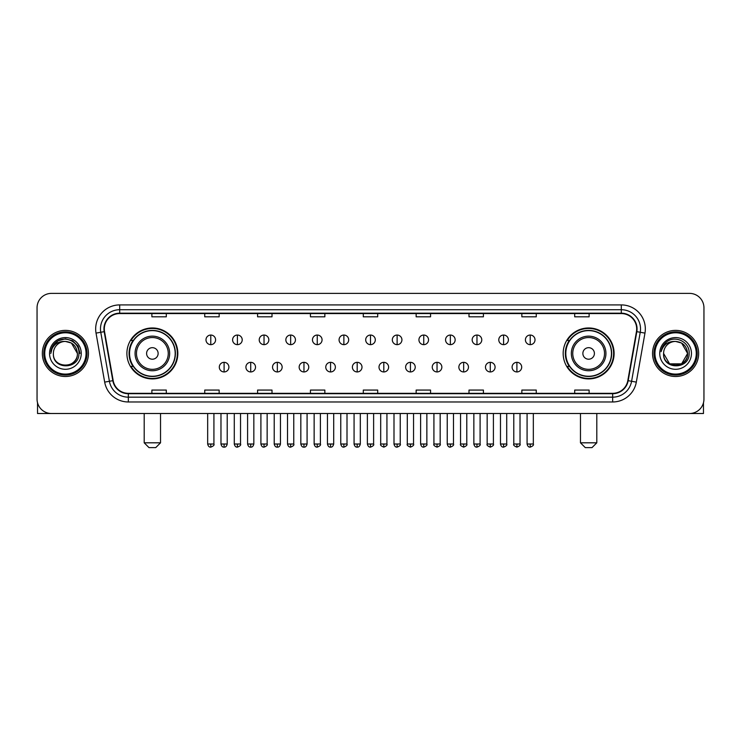 <?xml version="1.0" encoding="UTF-8"?>
<svg xmlns="http://www.w3.org/2000/svg" width="741" height="741" viewBox="0 0 741 741"><rect width="100%" height="100%" fill="white"/><g stroke="black" fill="none" stroke-linecap="round" stroke-linejoin="round"><path stroke-width="1.11" d="M563.169 353.448A25.463 25.463 0 0 0 588.632 378.91A25.463 25.463 0 0 0 614.104 353.448A25.463 25.463 0 0 0 588.632 327.976A25.463 25.463 0 0 0 563.169 353.448M126.896 353.448A25.463 25.463 0 0 0 152.368 378.91A25.463 25.463 0 0 0 177.831 353.448A25.463 25.463 0 0 0 152.368 327.976A25.463 25.463 0 0 0 126.896 353.448M133.01 366.415A23.304 23.304 0 0 1 133.01 340.471M569.273 366.415A23.304 23.304 0 0 1 569.273 340.471M37.05 307.802L37.05 399.084A14.412 14.412 0 0 0 51.462 413.506L689.538 413.506A14.412 14.412 0 0 0 703.95 399.084L703.95 307.802A14.412 14.412 0 0 0 689.538 293.38L51.462 293.38A14.412 14.412 0 0 0 37.05 307.802L37.05 399.084M42.339 353.448A23.064 23.064 0 0 0 65.403 376.502A23.064 23.064 0 0 0 88.457 353.448A23.064 23.064 0 0 0 65.403 330.384A23.064 23.064 0 0 0 42.339 353.448A23.064 23.064 0 0 0 65.403 376.502A23.064 23.064 0 0 0 88.457 353.448A23.064 23.064 0 0 0 65.403 330.384A23.064 23.064 0 0 0 42.339 353.448M652.543 353.448A23.064 23.064 0 0 0 675.597 376.502A23.064 23.064 0 0 0 698.661 353.448A23.064 23.064 0 0 0 675.597 330.384A23.064 23.064 0 0 0 652.543 353.448A23.064 23.064 0 0 0 675.597 376.502A23.064 23.064 0 0 0 698.661 353.448A23.064 23.064 0 0 0 675.597 330.384A23.064 23.064 0 0 0 652.543 353.448M104.314 328.939A15.376 15.376 0 0 1 119.69 313.563L621.31 313.563A15.376 15.376 0 0 1 636.454 331.607L627.812 380.615A15.376 15.376 0 0 1 612.668 393.323L128.332 393.323A15.376 15.376 0 0 1 113.188 380.615L104.546 331.607A15.376 15.376 0 0 1 104.314 328.939M103.935 328.939A15.756 15.756 0 0 0 104.175 331.672L112.817 380.679A15.756 15.756 0 0 0 128.332 393.703L612.668 393.703A15.756 15.756 0 0 0 628.183 380.679L636.825 331.672A15.756 15.756 0 0 0 621.31 313.184L119.69 313.184A15.756 15.756 0 0 0 103.935 328.939M96.034 333.107A24.027 24.027 0 0 1 119.69 304.912L621.31 304.912A24.027 24.027 0 0 1 644.966 333.107L636.324 382.115A24.027 24.027 0 0 1 612.668 401.974L128.332 401.974A24.027 24.027 0 0 1 104.676 382.115L96.034 333.107L100.767 332.274A19.22 19.22 0 0 1 119.69 309.719L621.31 309.719A19.22 19.22 0 0 1 640.233 332.274L631.591 381.282A19.22 19.22 0 0 1 612.668 397.167L128.332 397.167A19.22 19.22 0 0 1 109.409 381.282L100.767 332.274A19.22 19.22 0 0 1 100.47 328.939M689.538 293.38L51.462 293.38M51.462 413.506L689.538 413.506M703.95 399.084L703.95 307.802M628.183 380.679L631.591 381.282L640.233 332.274L644.966 333.107M363.294 313.563L363.294 316.815L377.706 316.815L377.706 313.563M310.442 313.563L310.442 316.815L324.854 316.815L324.854 313.563M257.59 313.563L257.59 316.815L272.003 316.815L272.003 313.563M204.738 313.563L204.738 316.815L219.151 316.815L219.151 313.563M151.886 313.563L151.886 316.815L166.299 316.815L166.299 313.563M416.146 313.563L416.146 316.815L430.558 316.815L430.558 313.563M468.997 313.563L468.997 316.815L483.41 316.815L483.41 313.563M521.849 313.563L521.849 316.815L536.262 316.815L536.262 313.563M574.701 313.563L574.701 316.815L589.114 316.815L589.114 313.563M377.706 393.323L377.706 390.072L363.294 390.072L363.294 393.323M324.854 393.323L324.854 390.072L310.442 390.072L310.442 393.323M272.003 393.323L272.003 390.072L257.59 390.072L257.59 393.323M219.151 393.323L219.151 390.072L204.738 390.072L204.738 393.323M166.299 393.323L166.299 390.072L151.886 390.072L151.886 393.323M430.558 393.323L430.558 390.072L416.146 390.072L416.146 393.323M483.41 393.323L483.41 390.072L468.997 390.072L468.997 393.323M536.262 393.323L536.262 390.072L521.849 390.072L521.849 393.323M589.114 393.323L589.114 390.072L574.701 390.072L574.701 393.323M37.532 402.78L37.532 413.506L93.264 413.506M86.058 353.448A20.665 20.665 0 0 0 65.403 332.783A20.665 20.665 0 0 0 44.738 353.448A20.665 20.665 0 0 0 65.403 374.103A20.665 20.665 0 0 0 86.058 353.448M87.021 353.448A21.619 21.619 0 0 0 65.403 331.82A21.619 21.619 0 0 0 43.775 353.448A21.619 21.619 0 0 0 65.403 375.066A21.619 21.619 0 0 0 87.021 353.448M77.407 353.448C76.694 346.149 72.692 342.138 65.403 341.434L71.405 343.037L77.407 353.448L71.405 343.037L65.403 341.434L71.405 343.037L77.407 353.448L71.405 343.037L65.403 341.434L71.405 343.037L77.407 353.448L71.405 343.037L65.403 341.434L71.405 343.037L77.407 353.448C78.148 368.935 52.648 368.935 53.389 353.448C52.315 370.111 79.491 369.74 78.926 353.448C79.815 341.999 64.828 334.728 56.186 342.101C53.176 344.621 51.407 347.816 50.888 351.697C53.157 344.537 57.993 341.119 65.403 341.434L71.405 343.037L77.407 353.448C78.148 368.935 52.648 368.935 53.389 353.448C52.648 368.935 78.148 368.935 77.407 353.448C78.148 368.935 52.648 368.935 53.389 353.448C52.648 368.935 78.148 368.935 77.407 353.448C78.148 368.935 52.648 368.935 53.389 353.448C52.648 368.935 78.148 368.935 77.407 353.448C78.148 368.935 52.648 368.935 53.389 353.448C52.648 368.935 78.148 368.935 77.407 353.448C78.148 368.935 52.648 368.935 53.389 353.448C52.648 368.935 78.148 368.935 77.407 353.448C78.148 368.935 52.648 368.935 53.389 353.448C52.648 368.935 78.148 368.935 77.407 353.448C78.148 368.935 52.648 368.935 53.389 353.448A12.013 12.013 0 0 1 65.403 341.434L71.405 343.037L77.407 353.448C77.888 362.766 65.903 368.962 58.585 363.34M49.545 353.448A15.857 15.857 0 0 0 65.403 369.296A15.857 15.857 0 0 0 81.251 353.448A15.857 15.857 0 0 0 65.403 337.59A15.857 15.857 0 0 0 49.545 353.448M56.186 342.101L52.639 346.316M52.537 346.501L58.094 340.786L65.403 338.832L72.701 340.786L78.055 346.14L80.009 353.448L78.055 346.14L72.701 340.786L65.403 338.832L58.094 340.786L52.741 346.14L50.786 353.448M52.426 346.723L52.741 346.14L52.426 346.723M155.73 447.62L148.997 447.62L144.199 442.812L160.528 442.812L155.73 447.62M158.129 353.448A5.761 5.761 0 0 0 152.368 347.677A5.761 5.761 0 0 0 146.598 353.448A5.761 5.761 0 0 0 152.368 359.209A5.761 5.761 0 0 0 158.129 353.448M169.661 353.448A17.293 17.293 0 0 0 152.368 336.145A17.293 17.293 0 0 0 135.066 353.448A17.293 17.293 0 0 0 152.368 370.741A17.293 17.293 0 0 0 169.661 353.448A17.293 17.293 0 0 1 152.368 370.741A17.293 17.293 0 0 1 135.066 353.448M175.191 353.448A22.823 22.823 0 0 0 152.368 330.625A22.823 22.823 0 0 0 129.545 353.448A22.823 22.823 0 0 0 152.368 376.261A22.823 22.823 0 0 0 175.191 353.448M177.349 353.448A24.981 24.981 0 0 1 131.009 366.415L133.324 366.415A23.036 23.036 0 0 0 167.605 370.713A23.036 23.036 0 0 0 167.605 336.173A23.036 23.036 0 0 0 133.324 340.471L131.009 340.471A24.981 24.981 0 0 1 177.349 353.448M592.003 447.62L585.27 447.62L580.472 442.812L596.801 442.812L592.003 447.62M594.402 353.448A5.761 5.761 0 0 0 588.632 347.677A5.761 5.761 0 0 0 582.871 353.448A5.761 5.761 0 0 0 588.632 359.209A5.761 5.761 0 0 0 594.402 353.448M605.934 353.448A17.293 17.293 0 0 0 588.632 336.145A17.293 17.293 0 0 0 571.339 353.448A17.293 17.293 0 0 0 588.632 370.741A17.293 17.293 0 0 0 605.934 353.448A17.293 17.293 0 0 1 588.632 370.741A17.293 17.293 0 0 1 571.339 353.448M611.455 353.448A22.823 22.823 0 0 0 588.632 330.625A22.823 22.823 0 0 0 565.809 353.448A22.823 22.823 0 0 0 588.632 376.261A22.823 22.823 0 0 0 611.455 353.448M613.622 353.448A24.981 24.981 0 0 1 567.282 366.415L569.597 366.415A23.036 23.036 0 0 0 603.878 370.713A23.036 23.036 0 0 0 603.878 336.173A23.036 23.036 0 0 0 569.597 340.471L567.282 340.471A24.981 24.981 0 0 1 613.622 353.448M210.787 335.043A4.807 4.807 0 0 0 205.989 339.841A4.807 4.807 0 0 0 210.787 344.648A4.807 4.807 0 0 0 215.594 339.841A4.807 4.807 0 0 0 210.787 335.043L210.787 344.648A4.807 4.807 0 0 0 215.594 339.841A4.807 4.807 0 0 0 210.787 335.043M237.407 335.043A4.807 4.807 0 0 0 232.6 339.841A4.807 4.807 0 0 0 237.407 344.648A4.807 4.807 0 0 0 242.214 339.841A4.807 4.807 0 0 0 237.407 335.043L237.407 344.648A4.807 4.807 0 0 0 242.214 339.841A4.807 4.807 0 0 0 237.407 335.043M264.028 335.043A4.807 4.807 0 0 0 259.22 339.841A4.807 4.807 0 0 0 264.028 344.648A4.807 4.807 0 0 0 268.835 339.841A4.807 4.807 0 0 0 264.028 335.043L264.028 344.648A4.807 4.807 0 0 0 268.835 339.841A4.807 4.807 0 0 0 264.028 335.043M290.648 335.043A4.807 4.807 0 0 0 285.841 339.841A4.807 4.807 0 0 0 290.648 344.648A4.807 4.807 0 0 0 295.446 339.841A4.807 4.807 0 0 0 290.648 335.043L290.648 344.648A4.807 4.807 0 0 0 295.446 339.841A4.807 4.807 0 0 0 290.648 335.043M317.259 335.043A4.807 4.807 0 0 0 312.461 339.841A4.807 4.807 0 0 0 317.259 344.648A4.807 4.807 0 0 0 322.066 339.841A4.807 4.807 0 0 0 317.259 335.043L317.259 344.648A4.807 4.807 0 0 0 322.066 339.841A4.807 4.807 0 0 0 317.259 335.043M343.88 335.043A4.807 4.807 0 0 0 339.072 339.841A4.807 4.807 0 0 0 343.88 344.648A4.807 4.807 0 0 0 348.687 339.841A4.807 4.807 0 0 0 343.88 335.043L343.88 344.648A4.807 4.807 0 0 0 348.687 339.841A4.807 4.807 0 0 0 343.88 335.043M370.5 335.043A4.807 4.807 0 0 0 365.693 339.841A4.807 4.807 0 0 0 370.5 344.648A4.807 4.807 0 0 0 375.307 339.841A4.807 4.807 0 0 0 370.5 335.043L370.5 344.648A4.807 4.807 0 0 0 375.307 339.841A4.807 4.807 0 0 0 370.5 335.043M397.12 335.043A4.807 4.807 0 0 0 392.313 339.841A4.807 4.807 0 0 0 397.12 344.648A4.807 4.807 0 0 0 401.928 339.841A4.807 4.807 0 0 0 397.12 335.043L397.12 344.648A4.807 4.807 0 0 0 401.928 339.841A4.807 4.807 0 0 0 397.12 335.043M423.741 335.043A4.807 4.807 0 0 0 418.934 339.841A4.807 4.807 0 0 0 423.741 344.648A4.807 4.807 0 0 0 428.539 339.841A4.807 4.807 0 0 0 423.741 335.043L423.741 344.648A4.807 4.807 0 0 0 428.539 339.841A4.807 4.807 0 0 0 423.741 335.043M450.352 335.043A4.807 4.807 0 0 0 445.554 339.841A4.807 4.807 0 0 0 450.352 344.648A4.807 4.807 0 0 0 455.159 339.841A4.807 4.807 0 0 0 450.352 335.043L450.352 344.648A4.807 4.807 0 0 0 455.159 339.841A4.807 4.807 0 0 0 450.352 335.043M476.972 335.043A4.807 4.807 0 0 0 472.165 339.841A4.807 4.807 0 0 0 476.972 344.648A4.807 4.807 0 0 0 481.78 339.841A4.807 4.807 0 0 0 476.972 335.043L476.972 344.648A4.807 4.807 0 0 0 481.78 339.841A4.807 4.807 0 0 0 476.972 335.043M503.593 335.043A4.807 4.807 0 0 0 498.786 339.841A4.807 4.807 0 0 0 503.593 344.648A4.807 4.807 0 0 0 508.4 339.841A4.807 4.807 0 0 0 503.593 335.043L503.593 344.648A4.807 4.807 0 0 0 508.4 339.841A4.807 4.807 0 0 0 503.593 335.043M530.213 335.043A4.807 4.807 0 0 0 525.406 339.841A4.807 4.807 0 0 0 530.213 344.648A4.807 4.807 0 0 0 535.011 339.841A4.807 4.807 0 0 0 530.213 335.043L530.213 344.648A4.807 4.807 0 0 0 535.011 339.841A4.807 4.807 0 0 0 530.213 335.043M224.097 362.33A4.807 4.807 0 0 0 219.299 367.138A4.807 4.807 0 0 0 224.097 371.945A4.807 4.807 0 0 0 228.904 367.138A4.807 4.807 0 0 0 224.097 362.33L224.097 371.945A4.807 4.807 0 0 0 228.904 367.138A4.807 4.807 0 0 0 224.097 362.33M250.717 362.33A4.807 4.807 0 0 0 245.91 367.138A4.807 4.807 0 0 0 250.717 371.945A4.807 4.807 0 0 0 255.525 367.138A4.807 4.807 0 0 0 250.717 362.33L250.717 371.945A4.807 4.807 0 0 0 255.525 367.138A4.807 4.807 0 0 0 250.717 362.33M277.338 362.33A4.807 4.807 0 0 0 272.531 367.138A4.807 4.807 0 0 0 277.338 371.945A4.807 4.807 0 0 0 282.145 367.138A4.807 4.807 0 0 0 277.338 362.33L277.338 371.945A4.807 4.807 0 0 0 282.145 367.138A4.807 4.807 0 0 0 277.338 362.33M303.958 362.33A4.807 4.807 0 0 0 299.151 367.138A4.807 4.807 0 0 0 303.958 371.945A4.807 4.807 0 0 0 308.756 367.138A4.807 4.807 0 0 0 303.958 362.33L303.958 371.945A4.807 4.807 0 0 0 308.756 367.138A4.807 4.807 0 0 0 303.958 362.33M330.569 362.33A4.807 4.807 0 0 0 325.771 367.138A4.807 4.807 0 0 0 330.569 371.945A4.807 4.807 0 0 0 335.377 367.138A4.807 4.807 0 0 0 330.569 362.33L330.569 371.945A4.807 4.807 0 0 0 335.377 367.138A4.807 4.807 0 0 0 330.569 362.33M357.19 362.33A4.807 4.807 0 0 0 352.383 367.138A4.807 4.807 0 0 0 357.19 371.945A4.807 4.807 0 0 0 361.997 367.138A4.807 4.807 0 0 0 357.19 362.33L357.19 371.945A4.807 4.807 0 0 0 361.997 367.138A4.807 4.807 0 0 0 357.19 362.33M383.81 362.33A4.807 4.807 0 0 0 379.003 367.138A4.807 4.807 0 0 0 383.81 371.945A4.807 4.807 0 0 0 388.617 367.138A4.807 4.807 0 0 0 383.81 362.33L383.81 371.945A4.807 4.807 0 0 0 388.617 367.138A4.807 4.807 0 0 0 383.81 362.33M410.431 362.33A4.807 4.807 0 0 0 405.623 367.138A4.807 4.807 0 0 0 410.431 371.945A4.807 4.807 0 0 0 415.229 367.138A4.807 4.807 0 0 0 410.431 362.33L410.431 371.945A4.807 4.807 0 0 0 415.229 367.138A4.807 4.807 0 0 0 410.431 362.33M437.042 362.33A4.807 4.807 0 0 0 432.244 367.138A4.807 4.807 0 0 0 437.042 371.945A4.807 4.807 0 0 0 441.849 367.138A4.807 4.807 0 0 0 437.042 362.33L437.042 371.945A4.807 4.807 0 0 0 441.849 367.138A4.807 4.807 0 0 0 437.042 362.33M463.662 362.33A4.807 4.807 0 0 0 458.855 367.138A4.807 4.807 0 0 0 463.662 371.945A4.807 4.807 0 0 0 468.469 367.138A4.807 4.807 0 0 0 463.662 362.33L463.662 371.945A4.807 4.807 0 0 0 468.469 367.138A4.807 4.807 0 0 0 463.662 362.33M490.283 362.33A4.807 4.807 0 0 0 485.475 367.138A4.807 4.807 0 0 0 490.283 371.945A4.807 4.807 0 0 0 495.09 367.138A4.807 4.807 0 0 0 490.283 362.33L490.283 371.945A4.807 4.807 0 0 0 495.09 367.138A4.807 4.807 0 0 0 490.283 362.33M516.903 362.33A4.807 4.807 0 0 0 512.096 367.138A4.807 4.807 0 0 0 516.903 371.945A4.807 4.807 0 0 0 521.701 367.138A4.807 4.807 0 0 0 516.903 362.33L516.903 371.945A4.807 4.807 0 0 0 521.701 367.138A4.807 4.807 0 0 0 516.903 362.33M703.468 402.78L703.468 413.506L647.736 413.506M696.262 353.448A20.665 20.665 0 0 0 675.597 332.783A20.665 20.665 0 0 0 654.942 353.448A20.665 20.665 0 0 0 675.597 374.103A20.665 20.665 0 0 0 696.262 353.448M697.225 353.448A21.619 21.619 0 0 0 675.597 331.82A21.619 21.619 0 0 0 653.979 353.448A21.619 21.619 0 0 0 675.597 375.066A21.619 21.619 0 0 0 697.225 353.448M675.597 341.434C682.896 342.138 686.898 346.149 687.611 353.448C688.352 368.935 662.852 368.935 663.593 353.448A12.013 12.013 0 0 1 675.597 341.434L681.609 343.037L687.611 353.448L681.609 343.037L675.597 341.434L681.609 343.037L687.611 353.448C688.352 368.935 662.852 368.935 663.593 353.448C662.519 370.111 689.695 369.74 689.13 353.448C690.019 341.999 675.032 334.728 666.391 342.101C663.38 344.621 661.611 347.816 661.092 351.697C663.362 344.537 668.197 341.119 675.597 341.434L681.609 343.037L687.611 353.448C688.352 368.935 662.852 368.935 663.593 353.448C662.852 368.935 688.352 368.935 687.611 353.448L681.609 363.85L669.595 363.85L663.593 353.448C662.852 368.935 688.352 368.935 687.611 353.448L681.609 363.85L687.611 353.448L681.609 363.85L669.595 363.85M687.611 353.448C688.352 368.935 662.852 368.935 663.593 353.448C662.852 368.935 688.352 368.935 687.611 353.448C688.352 368.935 662.852 368.935 663.593 353.448C662.852 368.935 688.352 368.935 687.611 353.448C688.093 362.766 676.107 368.962 668.79 363.34M659.749 353.448A15.857 15.857 0 0 0 675.597 369.296A15.857 15.857 0 0 0 691.455 353.448A15.857 15.857 0 0 0 675.597 337.59A15.857 15.857 0 0 0 659.749 353.448M666.391 342.101L662.843 346.316M662.63 346.723L662.945 346.14M621.31 304.912L621.31 313.184M100.767 332.274L104.175 331.672M128.332 401.974L128.332 393.703M612.668 393.703L612.668 401.974M104.676 382.115L112.817 380.679M636.825 331.672L640.233 332.274M119.69 304.912L119.69 313.184M631.591 381.282L636.324 382.115M168.253 353.448A15.894 15.894 0 0 0 152.368 337.553A15.894 15.894 0 0 0 136.474 353.448A15.894 15.894 0 0 0 152.368 369.333A15.894 15.894 0 0 0 168.253 353.448M604.526 353.448A15.894 15.894 0 0 0 588.632 337.553A15.894 15.894 0 0 0 572.747 353.448A15.894 15.894 0 0 0 588.632 369.333A15.894 15.894 0 0 0 604.526 353.448M210.787 444.016L207.665 444.016C208.212 446.239 209.249 447.277 210.787 447.138L210.787 444.016L213.917 444.016L213.917 413.506M237.407 444.016L234.286 444.016C234.832 446.239 235.87 447.277 237.407 447.138L237.407 444.016L240.529 444.016L240.529 413.506M264.028 444.016L260.906 444.016C261.453 446.239 262.49 447.277 264.028 447.138L264.028 444.016L267.149 444.016L267.149 413.506M290.648 444.016L287.517 444.016C288.064 446.239 289.11 447.277 290.648 447.138L290.648 444.016L293.769 444.016L293.769 413.506M317.259 444.016L314.138 444.016C314.684 446.239 315.731 447.277 317.259 447.138L317.259 444.016L320.39 444.016L320.39 413.506M343.88 444.016L340.758 444.016C341.305 446.239 342.342 447.277 343.88 447.138L343.88 444.016L347.001 444.016L347.001 413.506M370.5 444.016L367.379 444.016C367.925 446.239 368.962 447.277 370.5 447.138L370.5 444.016L373.621 444.016L373.621 413.506M397.12 444.016L393.999 444.016C394.536 446.239 395.583 447.277 397.12 447.138L397.12 444.016L400.242 444.016L400.242 413.506M423.741 444.016L420.61 444.016C421.157 446.239 422.203 447.277 423.741 447.138L423.741 444.016L426.862 444.016L426.862 413.506M450.352 444.016L447.231 444.016C447.777 446.239 448.814 447.277 450.352 447.138L450.352 444.016L453.483 444.016L453.483 413.506M476.972 444.016L473.851 444.016C474.397 446.239 475.435 447.277 476.972 447.138L476.972 444.016L480.094 444.016L480.094 413.506M503.593 444.016L500.471 444.016C501.018 446.239 502.055 447.277 503.593 447.138L503.593 444.016L506.714 444.016L506.714 413.506M530.213 444.016L527.083 444.016C527.629 446.239 528.676 447.277 530.213 447.138L530.213 444.016L533.335 444.016L533.335 413.506M224.097 444.016L220.975 444.016C221.522 446.239 222.559 447.277 224.097 447.138L224.097 444.016L227.218 444.016L227.218 413.506M250.717 444.016L247.596 444.016C248.142 446.239 249.18 447.277 250.717 447.138L250.717 444.016L253.839 444.016L253.839 413.506M277.338 444.016L274.216 444.016C274.754 446.239 275.8 447.277 277.338 447.138L277.338 444.016L280.459 444.016L280.459 413.506M303.958 444.016L300.827 444.016C301.374 446.239 302.421 447.277 303.958 447.138L303.958 444.016L307.08 444.016L307.08 413.506M330.569 444.016L327.448 444.016C327.994 446.239 329.032 447.277 330.569 447.138L330.569 444.016L333.7 444.016L333.7 413.506M357.19 444.016L354.068 444.016C354.615 446.239 355.652 447.277 357.19 447.138L357.19 444.016L360.311 444.016L360.311 413.506M383.81 444.016L380.689 444.016C380.05 445.008 381.096 446.054 383.81 447.138L383.81 444.016L386.932 444.016L386.932 413.506M410.431 444.016L407.3 444.016C406.67 445.008 407.707 446.054 410.431 447.138L410.431 444.016L413.552 444.016L413.552 413.506M437.042 444.016L433.92 444.016C433.29 445.008 434.328 446.054 437.042 447.138L437.042 444.016L440.173 444.016L440.173 413.506M463.662 444.016L460.541 444.016C459.911 445.008 460.948 446.054 463.662 447.138L463.662 444.016L466.784 444.016L466.784 413.506M490.283 444.016L487.161 444.016C486.522 445.008 487.569 446.054 490.283 447.138L490.283 444.016L493.404 444.016L493.404 413.506M516.903 444.016L513.782 444.016C513.143 445.008 514.189 446.054 516.903 447.138L516.903 444.016L520.025 444.016L520.025 413.506M160.528 413.506L160.528 442.812M144.199 413.506L144.199 442.812M596.801 413.506L596.801 442.812M580.472 413.506L580.472 442.812M207.665 444.016L207.665 413.506M213.917 444.016C214.547 445.008 213.51 446.054 210.787 447.138M234.286 444.016L234.286 413.506M240.529 444.016C241.168 445.008 240.121 446.054 237.407 447.138M260.906 444.016L260.906 413.506M267.149 444.016C267.779 445.008 266.741 446.054 264.028 447.138M287.517 444.016L287.517 413.506M293.769 444.016C294.399 445.008 293.362 446.054 290.648 447.138M314.138 444.016L314.138 413.506M320.39 444.016C321.02 445.008 319.982 446.054 317.259 447.138M340.758 444.016L340.758 413.506M347.001 444.016C347.64 445.008 346.593 446.054 343.88 447.138M367.379 444.016L367.379 413.506M373.621 444.016C374.261 445.008 373.214 446.054 370.5 447.138M393.999 444.016L393.999 413.506M400.242 444.016C400.872 445.008 399.834 446.054 397.12 447.138M420.61 444.016L420.61 413.506M426.862 444.016C427.492 445.008 426.455 446.054 423.741 447.138M447.231 444.016L447.231 413.506M453.483 444.016C454.113 445.008 453.075 446.054 450.352 447.138M473.851 444.016L473.851 413.506M480.094 444.016C480.733 445.008 479.686 446.054 476.972 447.138M500.471 444.016L500.471 413.506M506.714 444.016C507.344 445.008 506.307 446.054 503.593 447.138M527.083 444.016L527.083 413.506M533.335 444.016C533.965 445.008 532.927 446.054 530.213 447.138M220.975 444.016L220.975 413.506M227.218 444.016C226.681 446.239 225.635 447.277 224.097 447.138M247.596 444.016L247.596 413.506M253.839 444.016C253.292 446.239 252.255 447.277 250.717 447.138M274.216 444.016L274.216 413.506M280.459 444.016C279.913 446.239 278.875 447.277 277.338 447.138M300.827 444.016L300.827 413.506M307.08 444.016C306.533 446.239 305.487 447.277 303.958 447.138M327.448 444.016L327.448 413.506M333.7 444.016C333.154 446.239 332.107 447.277 330.569 447.138M354.068 444.016L354.068 413.506M360.311 444.016C359.765 446.239 358.727 447.277 357.19 447.138M380.689 444.016L380.689 413.506M386.932 444.016C387.562 445.008 386.524 446.054 383.81 447.138M407.3 444.016L407.3 413.506M413.552 444.016C414.182 445.008 413.145 446.054 410.431 447.138M433.92 444.016L433.92 413.506M440.173 444.016C440.802 445.008 439.765 446.054 437.042 447.138M460.541 444.016L460.541 413.506M466.784 444.016C467.423 445.008 466.376 446.054 463.662 447.138M487.161 444.016L487.161 413.506M493.404 444.016C494.043 445.008 492.997 446.054 490.283 447.138M513.782 444.016L513.782 413.506M520.025 444.016C520.654 445.008 519.617 446.054 516.903 447.138"/></g></svg>

